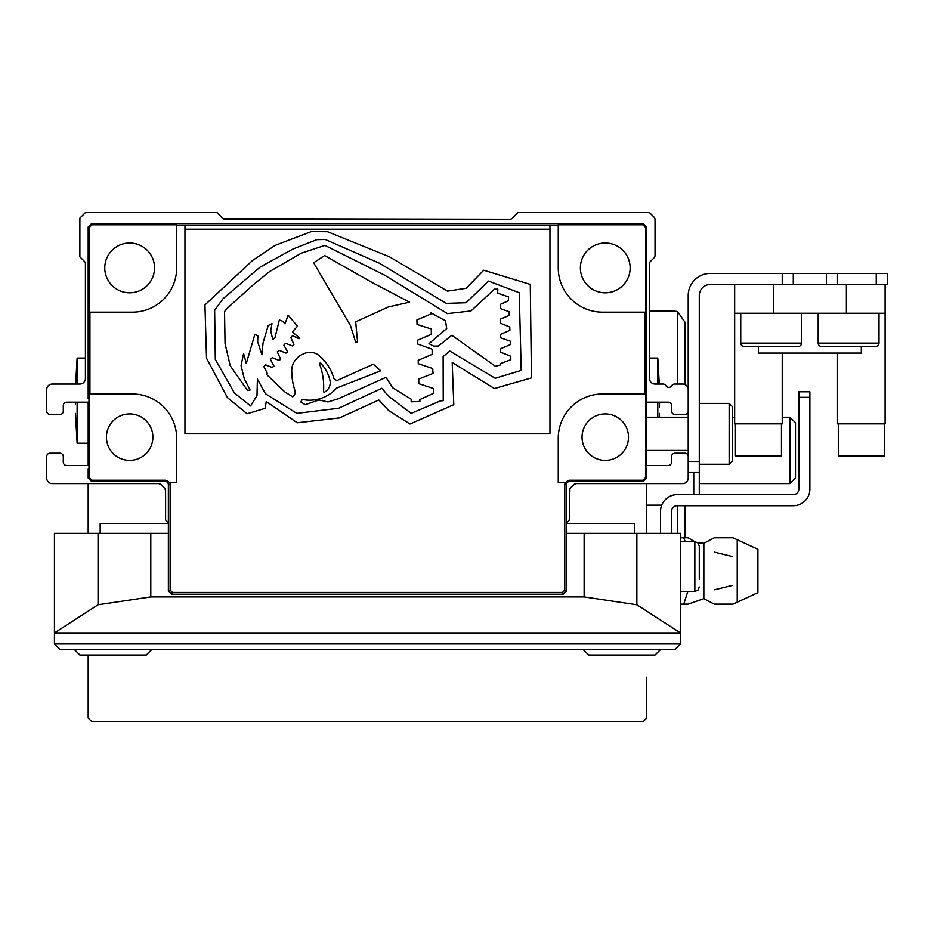 <?xml version="1.0" encoding="UTF-8"?>
<svg xmlns="http://www.w3.org/2000/svg" width="934" height="934" viewBox="0 0 934 934"><rect width="100%" height="100%" fill="white"/><g stroke="black" fill="none" stroke-linecap="round" stroke-linejoin="round"><path stroke-width="1.4" d="M566.541 522.258A3.316 3.316 0 0 0 569.308 518.989L569.903 488.599M570.277 488.143L569.308 490.49L570.277 488.143A3.316 3.316 0 0 0 569.308 490.49L570.277 488.143L573.873 484.559L576.22 483.59L573.908 484.524M166.205 520.892L167.174 521.802M88.181 533.361L88.181 483.59L88.181 533.361L88.181 483.59L158.698 483.59L161.045 484.559L164.629 488.143A3.316 3.316 0 0 1 165.598 490.49L164.629 488.143L165.598 490.49L164.629 488.143L165.598 490.49L164.629 488.143L165.598 490.49L164.629 488.143L165.598 490.49L165.598 518.989A3.316 3.316 0 0 0 168.365 522.258M88.963 465.447A3.316 3.316 0 0 0 88.987 465.447L66.606 465.447A3.316 3.316 0 0 1 63.29 462.132L63.29 456.493A3.316 3.316 0 0 0 59.974 453.177L50.016 453.177A3.316 3.316 0 0 0 46.7 456.493L46.7 478.056A5.534 5.534 0 0 0 52.234 483.59L158.698 483.59A3.316 3.316 0 0 1 161.045 484.559L159.842 483.8M164.781 488.319L165.201 488.914M569.612 489.112L569.973 488.505L569.612 489.112M645.919 402.18A3.316 3.316 0 0 1 645.954 402.18L668.3 402.18A3.316 3.316 0 0 1 671.616 405.508L671.616 411.147A3.316 3.316 0 0 0 674.943 414.462L684.891 414.462A3.316 3.316 0 0 0 688.206 411.147L688.206 389.571A5.534 5.534 0 0 0 682.684 384.049L674.605 384.049A3.316 3.316 0 0 0 671.733 385.707A3.316 3.316 0 0 1 665.977 385.707A3.316 3.316 0 0 0 663.105 384.049L655.026 384.049A5.534 5.534 0 0 1 649.504 378.515L649.504 263.75A3.316 3.316 0 0 1 650.473 261.403L654.057 257.819A3.316 3.316 0 0 0 655.026 255.472L655.026 219.513A3.316 3.316 0 0 0 654.057 217.167L649.504 212.613L517.88 212.613L512.217 218.276A3.316 3.316 0 0 1 509.871 219.245L225.047 219.245A3.316 3.316 0 0 1 222.701 218.276L217.027 212.613L85.414 212.613L79.88 218.136L79.88 256.85L84.445 261.403A3.316 3.316 0 0 1 85.414 263.75L85.414 378.515A5.534 5.534 0 0 1 79.88 384.049L52.234 384.049A5.534 5.534 0 0 0 46.7 389.571L46.7 411.147A3.316 3.316 0 0 0 50.016 414.462L59.974 414.462A3.316 3.316 0 0 0 63.29 411.147L63.29 405.508A3.316 3.316 0 0 1 66.606 402.18L88.963 402.18A3.316 3.316 0 0 0 88.963 402.18M165.598 490.49L165.598 518.989M645.919 465.447A3.316 3.316 0 0 0 645.954 465.447L668.3 465.447A3.316 3.316 0 0 0 671.616 462.132L671.616 456.493A3.316 3.316 0 0 1 674.943 453.177L684.891 453.177A3.316 3.316 0 0 1 688.206 456.493L688.206 478.056A5.534 5.534 0 0 1 682.684 483.59L576.22 483.59A3.316 3.316 0 0 0 573.873 484.559M566.541 523.414L634.735 523.414L634.735 533.361M100.171 533.361L100.171 523.414L168.365 523.414M646.737 533.361L646.737 483.59M646.737 465.447L646.737 450.41M646.737 417.229L646.737 402.18M88.181 718.071L88.181 655.026L88.181 718.071L91.497 721.387L643.421 721.387L646.737 718.071L646.737 677.15M88.181 402.18L88.181 465.447M506.823 219.245L223.273 218.731M732.454 417.229L734.661 417.229M782.225 417.229L789.966 417.229L789.966 483.59L699.274 483.59M789.966 417.229L795.499 422.763L795.499 478.056L789.966 483.59M646.737 505.154L661.716 505.154M793.281 284.496L793.281 273.44L782.225 273.44L782.225 284.496L710.33 284.496A11.056 11.056 0 0 0 699.274 295.564A11.056 11.056 0 0 1 710.33 284.496A11.056 11.056 0 0 0 699.274 295.564L699.274 494.646M693.74 472.534L693.74 494.646M676.193 311.302L673.834 311.045L677.617 311.711L684.891 322.102L677.617 311.711L677.617 384.049M649.504 311.045L673.834 311.045M684.891 322.102L684.891 384.504M684.891 505.714L684.891 537.797M77.113 384.049L77.113 358.049L75.642 384.049M75.385 402.18L75.409 404.597M88.181 443.218L77.113 443.218L77.113 402.18M88.181 655.026L88.181 677.15M657.793 417.229L657.793 402.18M657.793 384.049L657.793 358.049L649.504 358.049M659.521 402.18L659.451 407.026M152.884 437.135A23.222 23.222 0 0 0 129.651 413.914A23.222 23.222 0 0 0 106.429 437.135A23.222 23.222 0 0 0 129.651 460.369A23.222 23.222 0 0 0 152.884 437.135M628.489 437.135A23.222 23.222 0 0 0 605.255 413.914A23.222 23.222 0 0 0 582.034 437.135A23.222 23.222 0 0 0 605.255 460.369A23.222 23.222 0 0 0 628.489 437.135M154.542 267.906A24.891 24.891 0 0 0 129.651 243.027A24.891 24.891 0 0 0 104.771 267.906A24.891 24.891 0 0 0 129.651 292.797A24.891 24.891 0 0 0 154.542 267.906M630.146 267.906A24.891 24.891 0 0 0 605.255 243.027A24.891 24.891 0 0 0 580.376 267.906A24.891 24.891 0 0 0 605.255 292.797A24.891 24.891 0 0 0 630.146 267.906M565.981 482.481L565.292 482.481L565.981 482.481A4.472 4.472 0 0 1 569.868 480.228L642.942 480.228L645.581 477.589L645.581 393.996L602.488 393.996A44.237 44.237 0 0 0 558.252 438.244L558.252 482.481L565.292 482.481A5.079 5.079 0 0 0 564.79 484.699L564.79 590.148L562.501 592.436L172.416 592.436L170.128 590.148L170.128 484.699A5.079 5.079 0 0 0 169.614 482.481L176.666 482.481L176.666 438.244A44.237 44.237 0 0 0 132.418 393.996L89.325 393.996L89.325 477.589L91.976 480.228L165.049 480.228L165.049 481.384A3.316 3.316 0 0 1 168.365 484.699L168.365 590.883L171.681 594.199L563.225 594.199L566.541 590.883L566.541 484.699A3.316 3.316 0 0 1 569.868 481.384L643.421 481.384L646.737 478.056L646.737 469.055L645.919 468.716L646.737 226.985L643.421 223.67L91.497 223.67L88.181 226.985L88.181 398.584L88.987 398.923L88.987 468.716L88.181 469.055L88.181 478.056L91.497 481.384L165.049 481.384M168.926 482.481A4.472 4.472 0 0 0 165.049 480.228M132.418 312.154A44.237 44.237 0 0 0 176.666 267.906L176.666 224.814L91.976 224.814L89.325 227.464L89.325 312.154L132.418 312.154M558.252 267.906A44.237 44.237 0 0 0 602.488 312.154L645.581 312.154L645.581 227.464L642.942 224.814L558.252 224.814L558.252 267.906M184.955 225.421L184.955 433.82L549.951 433.82L549.951 225.316L176.666 225.421M89.933 312.154L89.933 393.996M644.974 393.996L644.974 312.154M558.252 225.421L549.951 225.421M564.79 590.148L566.541 590.883M562.501 592.436L563.225 594.199M172.416 592.436L171.681 594.199M170.128 590.148L168.365 590.883M642.942 224.814L643.421 223.67M91.976 224.814L91.497 223.67M645.581 477.589L646.737 478.056M645.581 227.464L646.737 226.985M89.325 227.464L88.181 226.985M89.325 477.589L88.181 478.056M642.942 480.228L643.421 481.384M91.976 480.228L91.497 481.384M687.821 591.432L683.746 604.146L688.16 604.146L703.839 598.636L703.839 543.308L697.675 542.677M680.466 537.786L688.16 537.786L683.746 537.786L685.182 541.662M703.839 598.636L714.23 604.146L733.003 604.146L757.894 592.646L757.894 549.285L733.003 537.786L714.23 537.786L703.839 543.308M714.545 589.774L732.688 585.349L714.545 589.774M699.274 579.313L699.274 546.086L699.274 579.313M714.545 552.157L732.688 556.606L714.545 552.157M683.746 604.146L680.466 604.146M74.346 649.504L79.88 655.026L146.241 655.026L151.775 649.504M583.131 649.504L588.665 655.026L655.026 655.026L660.56 649.504M636.86 604.777L636.86 533.361L680.466 533.361L680.466 632.913L54.441 632.913L54.441 643.97L59.974 649.504L54.441 643.97L680.466 643.97L674.943 649.504L680.466 643.97L680.466 632.913L636.86 604.777L584.124 596.908L150.794 596.908L98.047 604.777L54.441 632.913L54.441 533.361L168.365 533.361M674.943 649.504L59.974 649.504M636.86 533.361L566.541 533.361M809.871 391.79L809.871 397.324L798.815 397.324L798.815 391.79L809.871 391.79M798.815 397.324L798.815 489.124A5.534 5.534 0 0 1 793.281 494.646L677.15 494.646A16.59 16.59 0 0 0 660.56 511.237L660.56 533.361M671.616 533.361L671.616 511.237A5.534 5.534 0 0 1 677.15 505.714L793.281 505.714A16.59 16.59 0 0 0 809.871 489.124L809.871 397.324M732.454 449.779L732.454 406.722L732.454 460.917L732.454 449.779L732.454 460.917L732.454 449.779L732.454 460.917L729.139 464.233L729.139 403.406L699.274 403.406M782.225 273.44L710.33 273.44A22.124 22.124 0 0 0 688.206 295.564L688.206 461.466L699.274 461.466M837.529 273.44L837.529 284.496L887.3 284.496L887.3 273.44L826.462 273.44L826.462 284.496M793.281 273.44L826.462 273.44M699.274 472.534L688.206 472.534M744.071 346.444L798.266 346.444L744.071 346.444A3.316 3.316 0 0 1 740.744 343.117L740.744 313.264M798.266 346.444A3.316 3.316 0 0 0 801.582 343.117L801.582 313.264M821.488 346.444L875.683 346.444L821.488 346.444A3.316 3.316 0 0 1 818.172 343.117L818.172 313.264M875.683 346.444A3.316 3.316 0 0 0 878.999 343.117L878.999 313.264M884.311 423.861L884.311 455.944L838.3 455.944L838.3 423.861M781.454 423.861L781.454 455.944L735.443 455.944L735.443 423.861M885.093 284.496L885.093 423.861L837.529 423.861L837.529 353.075M782.225 353.075L782.225 423.861L734.661 423.861L734.661 284.496M885.093 313.264L846.379 313.264L846.379 284.496L773.375 284.496L773.375 313.264L734.661 313.264M758.443 346.444L758.443 353.075L861.311 353.075L861.311 346.444M773.375 313.264L846.379 313.264M323.526 391.451A0.712 0.712 0 0 0 324.577 392.117A11.091 11.091 0 0 0 330.239 381.772A36.379 36.379 0 0 0 320.736 363.268A0.712 0.712 0 0 0 319.568 364.003A64.785 64.785 0 0 1 323.526 391.451M309.633 400.207A36.076 36.076 0 0 0 336.625 388.065L380.733 370.81L373.331 364.19L336.73 380.675L333.823 378.328A45.871 45.871 0 0 0 319.743 356.169A14.103 14.103 0 0 0 303.235 354.056A16.438 16.438 0 0 0 296.008 359.356A16.602 16.602 0 0 0 291.782 371.884A61.247 61.247 0 0 0 294.829 390.178A5.814 5.814 0 0 1 292.716 396.857L284.8 391.883L266.33 374.207L267.252 373.156L263.797 366.513L265.676 364.879L272.179 367.436L273.954 366.058L270.405 359.356L272.308 357.64L279.313 360.571L280.597 359.03L277.246 351.861L279.184 350.32L285.944 353.11L287.625 351.861L283.878 345.16L285.559 343.28L292.494 345.942L293.93 344.436L290.848 337.629L292.494 335.691L298.997 338.785L299.592 338.225L292.424 331.885L297.479 326.199L288.151 315.19L284.998 323.864L283.119 321.459L279.348 319.953L275.005 337.594L272.775 339.637L270.732 330.893L271.981 323.631L268.21 325.511L263.049 343.023L261.964 354.815L257.656 341.739L257.889 335.925L254.865 334.314L246.284 363.466L243.587 353.437L241.065 365.626L244.276 378.679L250.102 390.015L247.533 390.505L230.184 365.661L225.059 343.584L224.534 311.804L225.818 309.539L253.383 284.695L269.716 271.479L301.203 253.242L324.927 245.385L384.341 275.028L447.468 313.614L470.958 310.952L494.425 289.166L497.81 289.166L497.705 293.171L508.493 296.884L508.528 300.725L500.309 304.344L500.542 308.652L509.182 311.699L509.24 315.423L500.344 319.136L500.402 323.211L509.766 327.017L509.871 330.367L500.344 334.442L500.402 337.734L510.326 341.179L510.268 344.634L500.309 348.837L500.437 352.13L510.793 356.263L510.793 359.683L500.309 363.665L500.706 364.879L495.44 366.291L451.834 335.294L438.431 346.012L433.598 346.14L429.033 343.642L446.709 328.534L445.495 320.736L430.901 312.82L430.901 313.999L416.903 319.953L417.031 324.46L431.298 328.99L431.298 334.384L417.498 340.256L417.498 343.969L432.15 349.199L432.15 354.36L418.222 360.302L418.28 363.688L432.711 368.521L433.072 373.413L418.677 379.076L418.876 383.699L433.399 388.497L433.598 393.272L419.856 399.577L419.891 401.422L411.182 401.842L411.182 399.18L392.584 387.75L386.011 377.324L338.236 398.783L327.974 401.947L318.914 399.974L305.208 404.702L300.69 401.865A15.002 15.002 0 0 0 302.254 399.448A36.076 36.076 0 0 0 309.633 400.207M184.955 229.204L549.951 229.204L549.951 433.82L184.955 433.82L184.955 229.204M494.39 388.532L531.458 377.885L530.279 284.426L483.742 270.23L466.159 288.279L447.468 291.128L389.501 256.827L327.589 231.749L311.419 231.585L275.133 245.385L252.659 260.376L204.943 304.939L206.519 358.166L227.417 397.604L247.078 413.774L265.116 408.356L266.26 401.55L297.257 422.775L339.486 417.918L378.854 399.974L388.707 410.621L410.003 424.024L453.772 404.702L452.196 362.509L494.39 388.532M449.826 351.067L495.183 378.282L521.207 370.401L519.234 292.716L488.482 281.076L466.101 302.733L446.277 303.363L379.239 263.131L325.219 239.478L316.801 239.676L293.019 249.004L260.154 267.077L223.016 298.752L214.645 310.286L215.299 359.356L234.352 392.934L250.557 405.951L257.002 395.631L257.387 379.076L265.443 393.763L296.825 413.377L338.657 408.251L381.878 388.275L388.346 396.028L411.182 413.377L440.404 400.896L443.23 400.721L443.125 356.59L449.826 351.067M355.679 321.821L388.509 306.901L409.606 302.172L372.246 282.593L324.623 255.542L313.649 262.804L350.46 325.511L355.585 341.972L357.559 341.844L355.679 321.821M677.617 505.714L677.617 533.361M569.868 480.228L569.868 481.384M564.79 484.699L566.541 484.699M170.128 484.699L168.365 484.699M737.23 602.5L737.23 539.443M699.274 587.007L697.955 590.16L694.849 591.432L694.849 541.662L680.466 541.662M98.047 604.777L98.047 533.361M150.794 596.908L150.794 533.361M584.124 596.908L584.124 533.361M876.244 284.496L876.244 273.44M818.172 343.117L878.999 343.117M740.744 343.117L801.582 343.117M85.414 358.049L77.113 358.049M659.264 384.049L657.793 358.049M659.264 417.229L659.451 413.412M75.456 413.412L77.113 443.218M688.16 537.786L694.499 541.662M694.849 591.432L680.466 591.432M694.849 541.662L697.955 542.934L699.274 546.086M729.139 464.233L699.274 464.233M688.206 450.41L645.919 450.41M688.206 417.229L645.919 417.229M729.139 403.406L732.454 406.722"/></g></svg>
